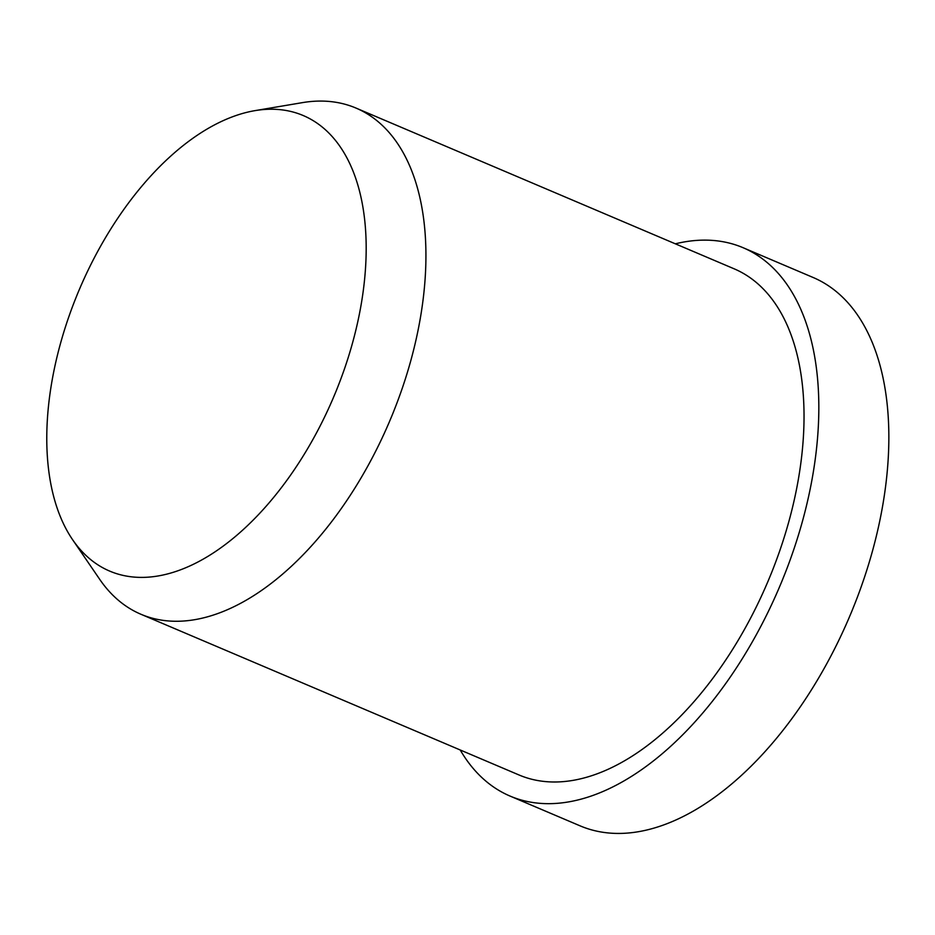 <?xml version="1.0" encoding="UTF-8"?>
<svg xmlns="http://www.w3.org/2000/svg" width="935" height="935" viewBox="0 0 935 935"><rect width="100%" height="100%" fill="white"/><g stroke="black" fill="none" stroke-linecap="round" stroke-linejoin="round"><path stroke-width="1.4" d="M675.362 243.813A297.914 166.161 113 0 1 743.138 247.728A297.914 166.161 113 0 1 802.569 520.853A297.914 166.161 113 0 1 592.51 795.58A297.914 166.161 113 0 1 510.054 796.071A297.914 166.161 113 0 1 460.207 749.975M743.138 247.728L813.158 277.496A297.914 166.161 113 0 1 872.589 550.621A297.914 166.161 113 0 1 662.529 825.348A297.914 166.161 113 0 1 580.074 825.839L510.054 796.071M254.986 110.634L302.391 102.64A274.995 153.375 113 0 1 356.071 108.098A274.995 153.375 113 0 1 410.921 360.209A274.995 153.375 113 0 1 217.025 613.804A274.995 153.375 113 0 1 140.904 614.248A274.995 153.375 113 0 1 99.741 579.384L72.603 539.705A247.494 138.041 113 0 1 73.397 304.261A247.494 138.041 113 0 1 234.802 115.952A247.494 138.041 113 0 1 254.986 110.634A247.494 138.041 113 0 1 361.494 302.554A247.494 138.041 113 0 1 178.153 570.677A247.494 138.041 113 0 1 72.603 539.705M356.071 108.098L734.174 268.824A274.995 153.375 113 0 1 789.023 520.935A274.995 153.375 113 0 1 595.127 774.531A274.995 153.375 113 0 1 519.019 774.975L140.904 614.248"/></g></svg>
